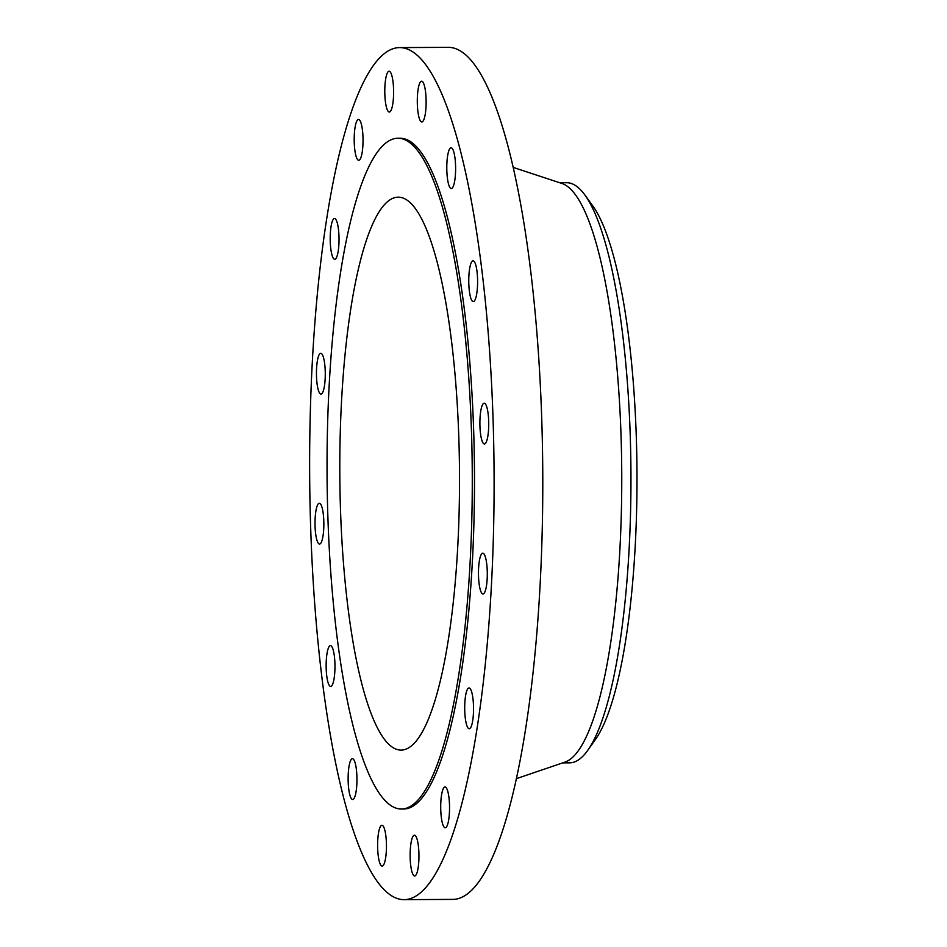 <?xml version="1.0" encoding="UTF-8"?>
<svg xmlns="http://www.w3.org/2000/svg" width="947" height="947" viewBox="0 0 947 947"><rect width="100%" height="100%" fill="white"/><g stroke="black" fill="none" stroke-linecap="round" stroke-linejoin="round"><path stroke-width="1.42" d="M473.488 705.693A20.396 4.415 -90.3 0 0 469.014 687.948A20.396 4.415 -90.3 0 0 464.752 710.984A20.396 4.415 -90.3 0 0 469.227 728.74A20.396 4.415 -90.3 0 0 473.488 705.693M449.494 804.725A20.396 4.415 -90.3 0 0 445.019 786.981A20.396 4.415 -90.3 0 0 440.757 810.028A20.396 4.415 -90.3 0 0 445.232 827.773A20.396 4.415 -90.3 0 0 449.494 804.725M418.905 852.951A20.396 4.415 -90.3 0 0 414.443 835.207A20.396 4.415 -90.3 0 0 410.181 858.242A20.396 4.415 -90.3 0 0 414.644 875.987A20.396 4.415 -90.3 0 0 418.905 852.951M386.4 843.019A20.396 4.415 -90.3 0 0 381.925 825.275A20.396 4.415 -90.3 0 0 377.664 848.323A20.396 4.415 -90.3 0 0 382.138 866.067A20.396 4.415 -90.3 0 0 386.4 843.019M356.901 776.445A20.396 4.415 -90.3 0 0 352.438 758.701A20.396 4.415 -90.3 0 0 348.176 781.749A20.396 4.415 -90.3 0 0 352.639 799.493A20.396 4.415 -90.3 0 0 356.901 776.445M334.918 663.374A20.396 4.415 -90.3 0 0 330.456 645.629A20.396 4.415 -90.3 0 0 326.194 668.677A20.396 4.415 -90.3 0 0 330.657 686.421A20.396 4.415 -90.3 0 0 334.918 663.374M323.803 521.004A20.396 4.415 -90.3 0 0 319.328 503.259A20.396 4.415 -90.3 0 0 315.067 526.307A20.396 4.415 -90.3 0 0 319.541 544.052A20.396 4.415 -90.3 0 0 323.803 521.004M325.223 371.023A20.396 4.415 -90.3 0 0 320.761 353.278A20.396 4.415 -90.3 0 0 316.499 376.326A20.396 4.415 -90.3 0 0 320.962 394.07A20.396 4.415 -90.3 0 0 325.223 371.023M338.979 236.253A20.396 4.415 -90.3 0 0 334.516 218.508A20.396 4.415 -90.3 0 0 330.254 241.556A20.396 4.415 -90.3 0 0 334.729 259.3A20.396 4.415 -90.3 0 0 338.979 236.253M362.985 137.22A20.396 4.415 -90.3 0 0 358.511 119.476A20.396 4.415 -90.3 0 0 354.249 142.524A20.396 4.415 -90.3 0 0 358.724 160.268A20.396 4.415 -90.3 0 0 362.985 137.22M393.561 88.994A20.396 4.415 -90.3 0 0 389.099 71.25A20.396 4.415 -90.3 0 0 384.837 94.298A20.396 4.415 -90.3 0 0 389.3 112.042A20.396 4.415 -90.3 0 0 393.561 88.994M426.079 98.926A20.396 4.415 -90.3 0 0 421.604 81.182A20.396 4.415 -90.3 0 0 417.343 104.229A20.396 4.415 -90.3 0 0 421.817 121.974A20.396 4.415 -90.3 0 0 426.079 98.926M455.566 165.5A20.396 4.415 -90.3 0 0 451.103 147.756A20.396 4.415 -90.3 0 0 446.842 170.791A20.396 4.415 -90.3 0 0 451.305 188.536A20.396 4.415 -90.3 0 0 455.566 165.5M477.548 278.572A20.396 4.415 -90.3 0 0 473.074 260.827A20.396 4.415 -90.3 0 0 468.812 283.875A20.396 4.415 -90.3 0 0 473.287 301.62A20.396 4.415 -90.3 0 0 477.548 278.572M487.243 570.923A20.396 4.415 -90.3 0 0 482.781 553.178A20.396 4.415 -90.3 0 0 478.519 576.226A20.396 4.415 -90.3 0 0 482.982 593.97A20.396 4.415 -90.3 0 0 487.243 570.923M488.676 420.942A20.396 4.415 -90.3 0 0 484.201 403.197A20.396 4.415 -90.3 0 0 479.94 426.233A20.396 4.415 -90.3 0 0 484.414 443.977A20.396 4.415 -90.3 0 0 488.676 420.942M562.696 762.88L569.632 762.844A290.066 62.786 -90.3 0 0 587.708 750.379L595.426 739.489A278.738 60.324 -90.3 0 0 636.289 436.531A278.738 60.324 -90.3 0 0 592.727 205.807L584.891 194.999A290.066 62.786 -90.3 0 0 566.697 182.724L559.76 182.759M587.708 750.379A290.066 62.786 -90.3 0 0 630.229 435.111A290.066 62.786 -90.3 0 0 584.891 194.999M516.328 778.683L564.957 762.11A290.066 62.786 -90.3 0 0 621.019 435.158A290.066 62.786 -90.3 0 0 562.033 183.505L513.238 167.418M404.026 899.65L452.702 899.401A426.032 92.214 -90.3 0 0 541.708 418.041A426.032 92.214 -90.3 0 0 448.393 47.35L399.717 47.599A426.032 92.214 -90.3 0 0 310.711 528.959A426.032 92.214 -90.3 0 0 404.026 899.65A426.032 92.214 -90.3 0 0 493.032 418.29A426.032 92.214 -90.3 0 0 399.717 47.599M401.35 809.022L403.564 809.01A335.392 72.588 -90.3 0 0 473.642 430.068A335.392 72.588 -90.3 0 0 400.179 138.238L397.965 138.25A335.392 72.588 -90.3 0 0 327.887 517.192A335.392 72.588 -90.3 0 0 401.35 809.022A335.392 72.588 -90.3 0 0 471.428 430.08A335.392 72.588 -90.3 0 0 397.965 138.25M458.822 437.727A276.465 59.839 -90.3 0 0 398.261 197.165A276.465 59.839 -90.3 0 0 340.494 509.545A276.465 59.839 -90.3 0 0 401.055 750.095A276.465 59.839 -90.3 0 0 458.822 437.727"/></g></svg>
